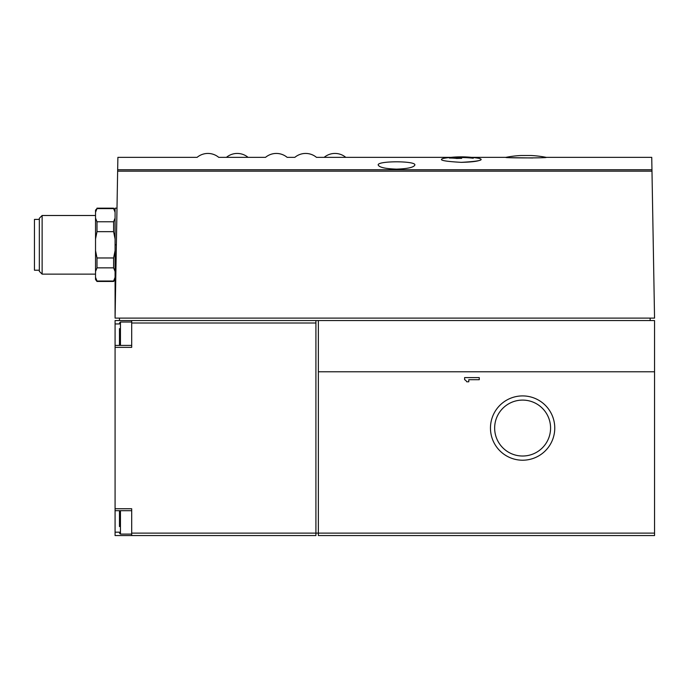 <?xml version="1.0" encoding="UTF-8"?>
<svg xmlns="http://www.w3.org/2000/svg" width="689" height="689" viewBox="0 0 689 689"><rect width="100%" height="100%" fill="white"/><g stroke="black" fill="none" stroke-linecap="round" stroke-linejoin="round"><path stroke-width="1.03" d="M505.89 157.35C502.901 158.082 549.081 158.091 546.179 157.35A104.771 104.771 0 0 0 530.918 155.507L521.151 155.507A104.771 104.771 0 0 0 505.89 157.35L471.431 157.35M532.743 157.97L511.316 157.678M226.431 157.35L248.057 157.35A16.906 16.906 0 0 0 226.431 157.35L218.732 157.35A16.906 16.906 0 0 0 197.106 157.35L117.888 157.35L117.664 169.761L651.958 169.761L654.55 318.111L115.08 318.111L117.664 169.761M324.157 157.35L345.783 157.35A16.906 16.906 0 0 0 324.157 157.35L316.466 157.35A16.906 16.906 0 0 0 294.84 157.35L287.149 157.35A16.906 16.906 0 0 0 265.523 157.35L248.057 157.35M480.035 160.236C476.952 161.433 470.708 162.139 461.286 162.346C478.571 161.381 484.565 160.063 479.286 158.401A105.546 105.546 0 0 0 443.285 158.401C438.006 160.063 444.009 161.381 461.286 162.346M546.179 157.35L651.742 157.35L651.958 169.761M396.545 169.141C385.332 168.745 379.217 167.358 378.218 164.998C376.943 160.752 416.13 160.752 414.864 164.998C413.865 167.367 407.759 168.745 396.545 169.141M119.473 328.619L119.473 345.413L119.473 328.619M119.473 513.822L119.473 520.66M119.473 526.585L119.473 510.704M119.473 532.166L115.08 532.166L115.08 535.56L315.915 535.56L315.915 533.122L318.361 533.122L318.361 535.56L654.55 535.56L654.55 320.557L318.361 320.557L318.361 533.122L654.55 533.122M115.08 532.166L115.08 320.557L119.473 320.557L115.08 320.557M96.994 208.164L113.607 208.164L113.607 208.612L96.994 208.612L95.53 212.29L96.994 208.612L95.53 210.119L95.53 279.51L96.994 281.465L113.607 281.465L115.08 277.34L113.607 281.017L96.994 281.017L96.994 281.465M95.53 218.094L96.994 221.772L96.994 231.659L95.53 239.014M95.53 277.34L96.994 281.017M95.53 250.615L96.994 257.97L96.994 267.857L95.53 271.535M96.994 221.772L113.607 221.772L113.607 231.659L96.994 231.659M96.994 267.857L113.607 267.857L113.607 257.97L115.08 250.615M96.994 257.97L113.607 257.97M113.607 221.772L115.08 218.094M115.08 239.014L113.607 231.659M115.08 212.29L113.607 208.612M115.08 271.535L113.607 267.857M42.124 274.136L39.333 271.345L39.333 218.284L42.124 215.493L42.124 274.136L95.53 274.136M39.333 219.403L34.45 219.403L34.45 270.226L39.333 270.226M464.61 377.606L464.61 379.699A4.186 4.186 0 0 1 466.703 381.792L468.796 381.792L468.796 379.699L479.268 379.699L479.268 377.606L464.61 377.606M490.465 428.058A32.142 32.142 0 0 1 538.686 400.223A32.142 32.142 0 0 1 538.686 455.903A32.142 32.142 0 0 1 490.465 428.058M131.694 535.56L131.694 508.749L115.08 508.749M119.473 318.111L119.473 320.557L315.915 320.557L315.915 533.122L131.694 533.122M115.08 347.368L131.694 347.368L131.694 323.003L315.915 323.003M315.915 320.557L318.361 320.557M131.694 320.557L131.694 323.003M650.149 318.111L650.149 320.557M117.001 208.164L115.08 208.164L115.08 318.111M449.366 158.048A105.546 74.627 -90 0 1 456.79 156.997A105.512 105.512 0 0 1 461.682 156.903A105.52 74.619 90 0 0 455.989 157.342A105.193 105.193 0 0 1 473.257 157.893L473.257 158.237A104.857 104.857 0 0 0 455.989 157.686A104.831 74.128 90 0 1 461.682 158.367A104.039 104.039 0 0 0 456.79 158.461A104.366 73.801 -90 0 0 449.366 158.048M455.989 158.367L455.989 157.342M494.65 428.058A27.965 27.965 0 0 1 536.593 403.84A27.965 27.965 0 0 1 536.593 452.277A27.965 27.965 0 0 1 494.65 428.058M318.361 371.784L654.55 371.784M117.647 171.156L651.983 171.156M116.355 244.819L115.08 244.819M119.473 323.951L115.08 323.951M120.454 510.704L120.454 534.096L119.473 533.122M119.473 323.003L120.454 322.021L120.454 345.413M345.783 157.35L451.14 157.35M115.08 210.119L113.607 208.164M115.08 279.51L113.607 281.465M42.124 215.493L95.53 215.493M131.694 345.413L115.08 345.413M131.694 510.704L115.08 510.704M120.454 534.096L131.694 534.096M120.454 322.021L131.694 322.021"/></g></svg>
